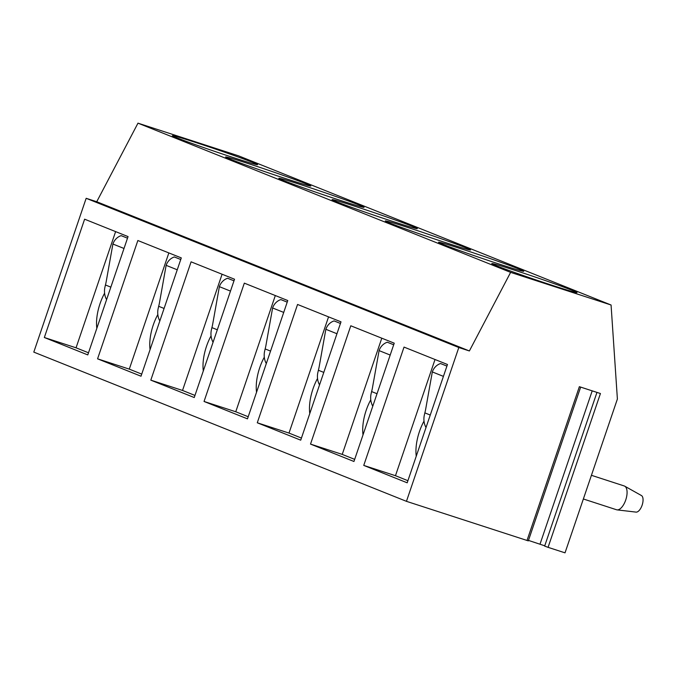 <?xml version="1.0" encoding="UTF-8"?>
<svg xmlns="http://www.w3.org/2000/svg" width="676" height="676" viewBox="0 0 676 676"><rect width="100%" height="100%" fill="white"/><g stroke="black" fill="none" stroke-linecap="round" stroke-linejoin="round"><path stroke-width="1.01" d="M527.01 540.496L579.366 386.68L600.432 393.525L548.075 547.34L565.026 552.841L617.391 399.034L611.07 305.003L238.425 155.784L137.98 123.159L96.736 201.735L86.165 198.305L33.8 352.111L406.453 501.33L528.311 540.876L580.659 387.103M548.075 547.34L544.645 546.107L596.967 392.401L544.645 546.107M528.471 540.403L544.746 545.811M611.07 305.003L510.625 272.369L469.381 350.954L458.81 347.515L406.453 501.33M86.165 198.305L458.81 347.515M84.618 219.193L44.337 337.51L87.779 354.908L128.051 236.592L84.618 219.193M137.853 240.512L97.572 358.829L141.014 376.219L181.295 257.902L137.853 240.512M191.088 261.832L150.807 380.14L194.249 397.539L234.53 279.222L191.088 261.832M244.323 283.143L204.042 401.459L247.484 418.858L287.765 300.541L244.323 283.143M297.558 304.462L257.277 422.779L300.719 440.169L341 321.852L297.558 304.462M350.793 325.781L310.512 444.09L353.954 461.488L394.235 343.171L350.793 325.781M404.028 347.092L363.747 465.409L407.189 482.808L447.47 364.491L404.028 347.092M96.736 201.735L469.381 350.954M137.98 123.159L510.625 272.369M176.918 137.82A45.013 1.225 -161.2 0 1 172.363 135.673A45.013 1.225 -161.2 0 1 205.318 145.636A45.013 1.225 -161.2 0 1 253.035 162.544A45.013 1.225 -161.2 0 1 257.581 164.682A45.013 1.225 -161.2 0 1 224.635 154.728A45.013 1.225 -161.2 0 1 176.918 137.82M230.153 159.13A45.013 1.225 -161.2 0 1 225.598 156.993A45.013 1.225 -161.2 0 1 258.553 166.955A45.013 1.225 -161.2 0 1 306.27 183.864A45.013 1.225 -161.2 0 1 310.825 186.001A45.013 1.225 -161.2 0 1 277.87 176.039A45.013 1.225 -161.2 0 1 230.153 159.13M283.388 180.45A45.013 1.225 -161.2 0 1 278.842 178.312A45.013 1.225 -161.2 0 1 311.788 188.266A45.013 1.225 -161.2 0 1 359.505 205.174A45.013 1.225 -161.2 0 1 364.06 207.321A45.013 1.225 -161.2 0 1 331.105 197.358A45.013 1.225 -161.2 0 1 283.388 180.45M336.623 201.769A45.013 1.225 -161.2 0 1 332.077 199.623A45.013 1.225 -161.2 0 1 365.023 209.585A45.013 1.225 -161.2 0 1 412.74 226.494A45.013 1.225 -161.2 0 1 417.295 228.632A45.013 1.225 -161.2 0 1 384.34 218.678A45.013 1.225 -161.2 0 1 336.623 201.769M389.858 223.08A45.013 1.225 -161.2 0 1 385.312 220.942A45.013 1.225 -161.2 0 1 418.258 230.905A45.013 1.225 -161.2 0 1 465.975 247.813A45.013 1.225 -161.2 0 1 470.53 249.951A45.013 1.225 -161.2 0 1 437.575 239.988A45.013 1.225 -161.2 0 1 389.858 223.08M443.093 244.399A45.013 1.225 -161.2 0 1 438.547 242.261A45.013 1.225 -161.2 0 1 471.502 252.216A45.013 1.225 -161.2 0 1 519.21 269.124A45.013 1.225 -161.2 0 1 523.765 271.27A45.013 1.225 -161.2 0 1 490.81 261.308A45.013 1.225 -161.2 0 1 443.093 244.399M496.336 265.719A45.013 1.225 -161.2 0 1 491.782 263.572A45.013 1.225 -161.2 0 1 524.737 273.535A45.013 1.225 -161.2 0 1 572.445 290.443A45.013 1.225 -161.2 0 1 577 292.59A45.013 1.225 -161.2 0 1 544.045 282.627A45.013 1.225 -161.2 0 1 496.336 265.719M624.1 485.926A12.506 5.721 108 0 1 624.269 485.976A12.506 5.721 108 0 1 624.43 486.036A12.506 5.721 -72 0 1 624.742 486.188A12.506 5.721 -72 0 1 625.849 499.632A12.506 5.721 -72 0 1 617.053 509.873A12.506 5.721 -72 0 1 616.537 509.755A12.506 5.721 -72 0 1 616.377 509.696M617.053 509.873L636.04 512.112A8.754 4.005 -72 0 0 642.2 504.947A8.754 4.005 -72 0 0 641.431 495.533A8.754 4.005 -72 0 0 641.211 495.432M115.613 231.606L76.05 347.81L88.497 352.796M44.337 337.51L76.05 347.81M96.837 328.299A32.507 14.88 108 0 1 104.586 293.215M127.511 238.189L121.156 235.645A12.506 11.112 -68.2 0 0 112.9 244.028L106.242 281.36A20.001 9.16 108 0 1 105.439 284.976L110.847 287.148M106.597 299.62A17.508 15.556 -68.2 0 1 104.814 287.714L105.439 284.976M168.848 252.925L129.285 369.13L141.732 374.115M97.572 358.829L129.285 369.13M150.072 349.619A32.507 14.88 108 0 1 157.829 314.526M180.745 259.508L174.391 256.964A12.506 11.112 -68.2 0 0 166.135 265.338L159.485 302.679A20.001 9.16 108 0 1 158.674 306.296L164.082 308.459M159.832 320.939A17.508 15.556 -68.2 0 1 158.049 309.033L158.674 306.296M222.083 274.236L182.52 390.449L194.967 395.426M150.807 380.14L182.52 390.449M203.307 370.93A32.507 14.88 108 0 1 211.064 335.845M233.98 280.827L227.626 278.275A12.506 11.112 -68.2 0 0 219.37 286.658L212.72 323.99A20.001 9.16 108 0 1 211.909 327.615L217.317 329.778M213.067 342.25A17.508 15.556 -68.2 0 1 211.284 330.344L211.909 327.615M275.318 295.556L235.755 411.76L248.202 416.746M204.042 401.459L235.755 411.76M256.542 392.249A32.507 14.88 108 0 1 264.299 357.165M287.215 302.138L280.861 299.595A12.506 11.112 -68.2 0 0 272.605 307.977L265.955 345.309A20.001 9.16 108 0 1 265.144 348.926L270.552 351.097M266.302 363.57A17.508 15.556 -68.2 0 1 264.519 351.664L265.144 348.926M328.553 316.875L288.998 433.079L301.437 438.065M257.277 422.779L288.998 433.079M309.777 413.568A32.507 14.88 108 0 1 317.534 378.475M340.45 323.458L334.096 320.914A12.506 11.112 -68.2 0 0 325.84 329.288L319.19 366.629A20.001 9.16 108 0 1 318.379 370.245L323.787 372.408M319.537 384.889A17.508 15.556 -68.2 0 1 317.754 372.983L318.379 370.245M381.788 338.186L342.233 454.399L354.672 459.376M310.512 444.09L342.233 454.399M363.012 434.879A32.507 14.88 108 0 1 370.769 399.795M393.685 344.777L387.331 342.225A12.506 11.112 -68.2 0 0 379.084 350.607L372.425 387.94A20.001 9.16 108 0 1 371.614 391.565L377.022 393.728M372.78 406.2A17.508 15.556 -68.2 0 1 370.989 394.294L371.614 391.565M435.023 359.505L395.468 475.71L407.907 480.695M363.747 465.409L395.468 475.71M416.247 456.199A32.507 14.88 108 0 1 424.004 421.114M446.92 366.088L440.566 363.544A12.506 11.112 -68.2 0 0 432.319 371.927L425.66 409.259A20.001 9.16 108 0 1 424.849 412.875L430.257 415.047M426.015 427.519A17.508 15.556 -68.2 0 1 424.224 415.613L424.849 412.875M540.014 544.155L592.201 390.855M124.012 248.472L112.9 244.028M177.247 269.792L166.135 265.338M230.482 291.102L219.37 286.658M283.717 312.422L272.605 307.977M336.952 333.741L325.84 329.288M390.187 355.052L379.084 350.607M443.422 376.371L432.319 371.927M591.424 475.304L624.269 485.976M583.363 498.981L616.537 509.755M641.431 495.533L624.742 486.188"/></g></svg>
